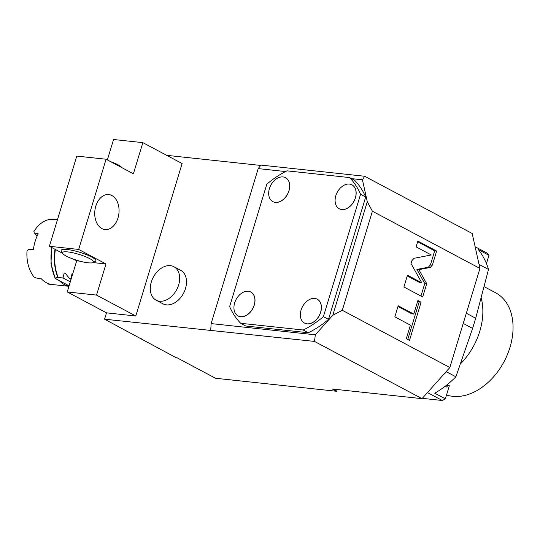 <?xml version="1.0" encoding="UTF-8"?>
<svg xmlns="http://www.w3.org/2000/svg" width="540" height="540" viewBox="0 0 540 540"><rect width="100%" height="100%" fill="white"/><g stroke="black" fill="none" stroke-linecap="round" stroke-linejoin="round"><path stroke-width="0.81" d="M337.163 389.529L336.629 391.284L332.363 389.009L422.017 398.655L314.476 341.408L104.564 319.194L106.495 312.842L135.797 315.995L182.115 163.546L142.857 142.648L113.555 139.495L107.352 159.908M449.834 367.531L479.939 268.441L372.398 211.201L342.293 310.291L449.834 367.531L422.017 398.655M342.293 310.291L332.768 315.313L315.34 334.807L211.12 323.595L258.215 168.608L260.915 165.098L364.655 176.256L472.196 233.503L479.939 268.441M336.629 391.284L215.521 378.257L177.093 357.804L176.114 357.696L104.564 319.194M260.658 165.436L166.671 155.324M166.415 304.857A18.947 13.257 118 0 1 162.918 303.797L156.087 300.159A18.947 13.257 118 0 1 152.186 279.551A18.947 13.257 118 0 1 170.39 265.653A18.947 13.257 -62 0 1 173.894 266.713L180.718 270.344A18.947 13.257 118 0 1 184.626 290.959A18.947 13.257 118 0 1 166.415 304.857M106.495 312.842L67.237 291.944L96.539 295.097L135.797 315.995M142.857 142.648L133.4 173.772L106.083 159.233L76.788 156.087L49.383 246.281L62.579 253.307M73.852 259.308L76.694 260.82L67.237 291.944M106.083 159.233L78.685 249.433L105.995 263.972L96.539 295.097M95.796 206.152A17.59 12.103 96.1 0 0 105.01 229.547A17.59 12.103 96.1 0 0 117.99 217.964A17.59 12.103 96.1 0 0 108.776 194.569A17.59 12.103 96.1 0 0 95.796 206.152M105.995 263.972L93.056 262.582A16.241 3.139 -163.1 0 0 86.198 256.966A16.241 3.139 -163.1 0 0 67.757 251.91A16.241 3.139 -163.1 0 0 62.586 253.321A16.241 3.139 -163.1 0 0 72.569 258.849A16.241 3.139 -163.1 0 0 88.243 262.811A16.241 3.139 -163.1 0 0 93.056 262.582L95.35 261.414A18.131 3.503 16.9 0 0 87.696 255.143A18.131 3.503 16.9 0 0 67.102 249.494A18.131 3.503 16.9 0 0 61.331 251.073L62.586 253.321M79.907 261.164L76.694 260.82M78.685 249.433L49.383 246.281M95.067 158.051A16.241 3.139 16.9 0 1 96.242 158.153A16.241 3.139 16.9 0 1 97.531 158.315M110.633 161.656A16.241 3.139 16.9 0 1 121.898 167.643L121.905 167.656M141.365 338.783A92.023 63.295 96.1 0 0 142.02 339.545M372.398 211.201L367.288 201.704L362.435 179.813L351.54 178.646M364.655 176.256L362.435 179.813M430.238 267.449L432.371 265.113L436.637 251.06L417.859 241.063L416.097 246.881L431.305 254.975L414.045 258.296L411.912 260.638L411.028 263.554L421.767 282.825L407.484 275.218L403.907 286.983L422.685 296.98L426.715 283.716L418.865 269.635L430.238 267.449L428.288 267.239L430.414 264.904L434.687 250.85L417.643 241.778M413.775 314.071L398.196 305.782L394.835 316.852L410.413 325.141L406.296 338.695L409.495 340.396L421.092 302.225L417.893 300.524L413.775 314.071L411.824 313.862L397.98 306.49M315.34 334.807L314.476 341.408M211.12 323.595L210.735 330.25M285.566 171.551L258.215 168.608M332.768 315.313L367.288 201.704M240.685 323.285L245.801 326.012L308.313 332.735A92.023 64.382 -62 0 0 328.502 319.383L323.386 316.656A92.023 64.382 -62 0 1 303.19 330.007L240.685 323.285A92.023 64.382 118 0 1 229.622 306.572L266.807 184.194A92.023 64.382 118 0 1 286.997 170.843L349.508 177.566L354.625 180.286A92.023 64.382 -62 0 1 365.688 197.006L328.502 319.383M308.313 332.735L303.19 330.007M365.688 197.006L360.565 194.279A92.023 64.382 -62 0 0 349.508 177.566M360.565 194.279L323.386 316.656M250.837 292.052A13.534 9.47 118 0 1 250.877 292.072A13.534 9.47 118 0 1 254.286 305.073A13.534 9.47 118 0 1 238.16 315.968A13.534 9.47 118 0 1 238.12 315.947M285.572 177.714A13.534 9.47 118 0 1 285.613 177.741A13.534 9.47 118 0 1 289.022 190.735A13.534 9.47 118 0 1 272.896 201.629A13.534 9.47 118 0 1 272.855 201.609M317.25 299.194A13.534 9.47 118 0 1 317.291 299.221A13.534 9.47 118 0 1 320.699 312.215A13.534 9.47 118 0 1 304.574 323.109A13.534 9.47 118 0 1 304.533 323.089M351.986 184.862A13.534 9.47 118 0 1 352.033 184.882A13.534 9.47 118 0 1 355.435 197.876A13.534 9.47 118 0 1 339.309 208.771A13.534 9.47 118 0 1 339.269 208.751M238.073 315.92A13.534 9.47 -62 0 1 234.664 302.926A13.534 9.47 118 0 1 250.79 292.032A13.534 9.47 118 0 1 254.198 305.026A13.534 9.47 -62 0 1 238.073 315.92L238.16 315.968M272.815 201.589A13.534 9.47 -62 0 1 269.406 188.588A13.534 9.47 118 0 1 285.532 177.694A13.534 9.47 118 0 1 288.941 190.688A13.534 9.47 -62 0 1 272.815 201.589L272.896 201.629M304.486 323.062A13.534 9.47 -62 0 1 301.084 310.068A13.534 9.47 118 0 1 317.203 299.174A13.534 9.47 118 0 1 320.612 312.167A13.534 9.47 -62 0 1 304.486 323.062L304.574 323.109M339.228 208.73A13.534 9.47 -62 0 1 335.819 195.73A13.534 9.47 118 0 1 351.945 184.835A13.534 9.47 118 0 1 355.354 197.836A13.534 9.47 -62 0 1 339.228 208.73L339.309 208.771M418.865 269.635L416.914 269.426L428.288 267.239M426.715 283.716L424.764 283.507L416.914 269.426M420.95 296.055L424.764 283.507M421.767 282.825L419.81 282.616L407.268 275.933M436.637 251.06L434.687 250.85M407.761 339.471L419.141 302.015L417.677 301.239M421.092 302.225L419.141 302.015M72.644 274.151L72.002 273.807L72.826 273.895L72.002 273.807L70.848 278.822L69.674 278.694L65.016 273.058L64.186 272.963L63.032 277.978L57.834 277.452L55.06 278.127L51.003 263.554L51.617 247.469M65.016 273.058L64.186 272.963L65.495 273.659M51.908 247.631A38.853 26.723 96.1 0 0 55.168 277.945L56.599 279.2L69.086 285.849M63.032 277.978L70.301 281.846M68.965 286.261A32.481 22.343 -83.9 0 1 64.53 284.668A32.481 22.343 -83.9 0 1 59.468 280.726M57.011 219.706L52.63 219.281A32.481 22.343 96.1 0 0 33.872 231.633L34.256 232.929L38.239 233.8A32.481 22.343 96.1 0 0 33.44 249.581L28.195 249.649L27 251.012A32.481 22.343 96.1 0 0 34.027 276.925L35.863 277.931L41.377 278.849A32.481 22.343 96.1 0 0 46.359 282.71A32.481 22.343 96.1 0 0 51.975 284.492L48.121 284.081L48.127 283.527M48.121 284.081L48.181 283.547M37.152 235.994L34.256 232.929M69.674 278.694L71.044 279.423M173.894 266.713A18.947 13.257 -62 0 1 177.795 287.321A18.947 13.257 -62 0 1 159.584 301.226A18.947 13.257 118 0 1 156.087 300.159M478.892 263.729A90.666 63.437 118 0 1 479.115 264.445L488.504 269.447A90.666 63.437 -62 0 0 478.379 249.656L488.963 255.292L486.446 263.588M443.036 375.138A90.666 63.437 -62 0 0 446.499 371.81L446.803 370.926M427.457 392.567L442.368 400.505A90.666 63.437 -62 0 0 445.345 398.864L434.761 393.228A90.666 63.437 -62 0 0 455.882 376.805L472.608 328.415L463.232 323.426M422.294 398.345L442.368 400.505M446.499 371.81L455.882 376.805M488.504 269.447L475.7 318.256L472.608 328.415M475.132 246.746L487.141 253.138A90.666 63.437 118 0 1 488.963 255.292M475.7 318.256L466.324 313.261M445.203 386.235L446.924 387.146L447.62 384.865L449.32 385.769L445.345 398.864M447.62 384.865L447.019 384.797M460.296 364.034A56.835 39.764 -62 0 0 479.776 331.304A56.835 39.764 118 0 0 481.1 297.662M446.526 394.976A56.835 39.764 -62 0 0 509.976 347.382A56.835 39.764 118 0 0 495.659 292.795L484.002 286.591M432.371 265.113L430.414 264.904M55.377 249.473A40.601 27.925 96.1 0 0 58.158 277.452M57.834 277.452A40.527 27.871 -83.9 0 1 55.04 249.298M50.058 284.29L68.945 286.322"/></g></svg>
